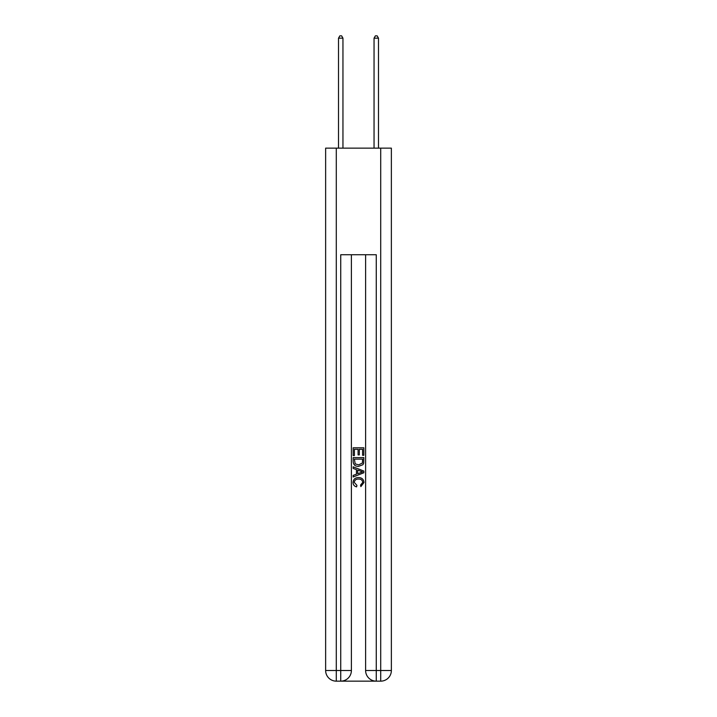 <?xml version="1.0" encoding="UTF-8"?>
<svg xmlns="http://www.w3.org/2000/svg" width="717" height="717" viewBox="0 0 717 717"><rect width="100%" height="100%" fill="white"/><g stroke="black" fill="none" stroke-linecap="round" stroke-linejoin="round"><path stroke-width="1.08" d="M341.534 681.15L375.466 681.15M336.291 148.141L336.291 670.494L325.635 670.494L325.635 148.141L391.365 148.141L391.365 670.494L380.709 670.494L380.709 148.141M376.264 681.15L376.264 670.494L365.607 670.494A10.656 10.656 0 0 0 376.264 681.15L380.709 681.15L380.709 670.494L376.264 670.494L376.264 254.741L340.736 254.741L340.736 670.494L336.291 670.494L336.291 681.15L340.736 681.15A10.656 10.656 0 0 0 351.393 670.494L340.736 670.494L340.736 681.15M351.393 254.741L351.393 670.494M365.607 670.494L365.607 254.741M380.709 681.15A10.656 10.656 0 0 0 391.365 670.494M325.635 670.494A10.656 10.656 0 0 0 336.291 681.15M353.167 455.573L353.167 447.784L363.833 447.784L363.833 455.304L362.596 455.304L362.596 449.29L359.316 449.29L359.316 454.892L358.088 454.892L358.088 449.29L354.404 449.29L354.404 455.573L353.167 455.573M353.167 461.443L353.167 457.625L363.833 457.625L363.68 463.155L362.91 464.706L358.554 466.373C355.148 466.391 353.356 464.741 353.167 461.443M354.404 459.131L355.157 463.845L358.581 464.867L362.381 463.057L362.596 459.131L354.404 459.131M353.167 468.425L353.167 466.83L363.833 471.06L363.833 472.754L353.167 476.993L353.167 475.398L356.448 474.179L356.448 469.635L353.167 468.425M360.633 471.177L357.684 470.092L357.684 473.731L362.596 471.911L360.633 471.177M354.261 482.38L356.932 485.373L356.582 486.87C354.323 486.287 353.14 484.835 353.033 482.523C353.32 479.252 355.166 477.603 358.581 477.585C361.852 477.647 363.653 479.288 363.967 482.496L360.866 486.601L360.543 485.095L362.739 482.416C362.426 480.112 361.036 479.001 358.59 479.081C356.089 478.956 354.646 480.049 354.261 482.38M342.95 148.141L342.95 38.162L338.514 38.162L338.514 148.141M338.514 38.162L339.849 35.85L341.624 35.85L342.95 38.162M378.486 148.141L378.486 38.162L374.05 38.162L374.05 148.141M374.05 38.162L375.376 35.85L377.151 35.85L378.486 38.162"/></g></svg>
